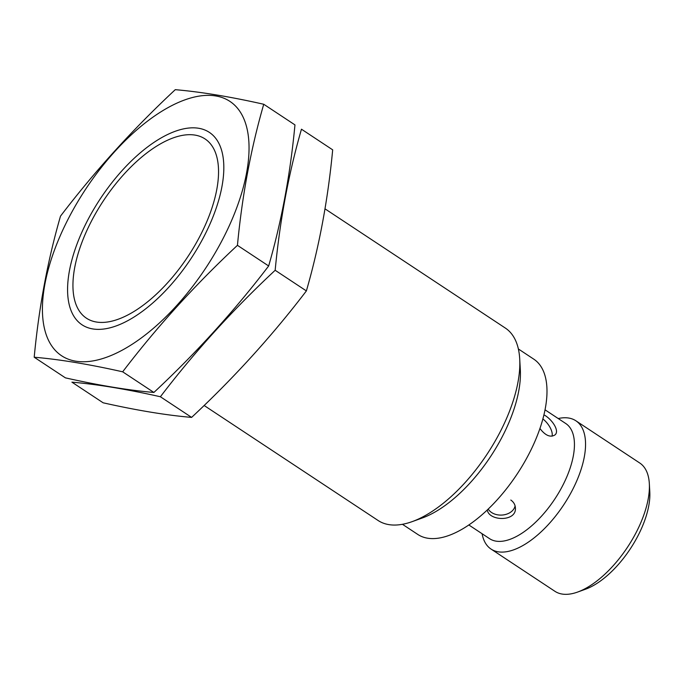 <?xml version="1.0" encoding="UTF-8"?>
<svg xmlns="http://www.w3.org/2000/svg" width="684" height="684" viewBox="0 0 684 684"><rect width="100%" height="100%" fill="white"/><g stroke="black" fill="none" stroke-linecap="round" stroke-linejoin="round"><path stroke-width="1.03" d="M545.011 409.801L565.745 423.516A69.033 32.516 123.5 0 1 554.801 499.038A69.033 32.516 123.5 0 1 489.607 538.693L468.865 524.987M487.324 509.956C488.701 521.217 516.847 522.114 515.385 507.81C515.172 504.621 513.65 502.039 510.811 500.038M539.915 428.483C545.268 435.452 550.218 437.649 554.75 435.067C559.974 431.424 552.663 420.062 544.712 415.265M195.008 135.099A107.482 50.625 123.5 0 1 176.797 271.924A107.482 50.625 123.5 0 1 73.051 289.494A107.482 50.625 123.5 0 1 173.283 137.869A107.482 50.625 123.5 0 1 195.008 135.099M325.011 208.842L505.339 328.063A115.348 54.327 123.5 0 1 519.712 358.92A115.348 54.327 123.5 0 1 412.144 521.635A115.348 54.327 123.5 0 1 378.115 520.507L204.114 405.475M519.712 358.92L520.327 369.719A105.097 49.505 123.5 0 1 422.319 517.976L412.144 521.635M518.361 348.96L533.759 359.143A105.097 49.505 123.5 0 1 517.095 474.115A105.097 49.505 123.5 0 1 417.847 534.478L402.448 524.303M558.221 418.54A76.899 36.218 123.5 0 1 568.729 418.044A76.899 36.218 123.5 0 1 575.868 420.78A76.899 36.218 123.5 0 1 563.676 504.903A76.899 36.218 123.5 0 1 491.052 549.081A76.899 36.218 123.5 0 1 482.083 533.717M575.868 420.78L639.745 463.008A76.899 36.218 123.5 0 1 649.33 483.588A76.899 36.218 123.5 0 1 577.612 592.062A76.899 36.218 123.5 0 1 554.929 591.309L491.052 549.081M649.33 483.588L649.8 491.864A69.033 32.516 123.5 0 1 585.418 589.249L577.612 592.062M515.086 505.895A14.099 10.414 -2.4 0 1 503.031 514.966A14.099 10.414 -2.4 0 1 488.231 509.093M542.865 418.933A14.099 6.789 -129.5 0 1 552.091 436.153M263.742 104.259L294.958 124.898C290.255 174.608 281.492 221.633 268.658 265.973C234.467 310.818 196.214 352.978 153.891 392.454C128.618 390.299 99.129 385.434 65.416 377.859L34.2 357.228C59.474 359.374 88.963 364.239 122.675 371.814C156.867 326.969 195.12 284.809 237.442 245.334C242.145 195.624 250.908 148.599 263.742 104.259C230.346 96.735 200.848 91.87 175.266 89.672C132.944 129.139 94.691 171.308 60.5 216.153C47.666 260.493 38.902 307.509 34.2 357.228M47.153 337.212A152.515 71.837 -56.5 0 0 201.002 275.028A152.515 71.837 -56.5 0 0 215.657 95.931A152.515 71.837 -56.5 0 0 90.425 182.149A152.515 71.837 -56.5 0 0 47.153 337.212M198.617 128.259A115.348 54.327 -56.5 0 0 79.797 237.006A115.348 54.327 -56.5 0 0 116.126 325.943A115.348 54.327 -56.5 0 0 223.702 163.228A115.348 54.327 -56.5 0 0 198.617 128.259M122.675 371.814L153.891 392.454M237.442 245.334L268.658 265.973M332.68 149.839C327.978 199.548 319.214 246.573 306.381 290.914C272.189 335.758 233.937 377.919 191.614 417.394C166.34 415.239 136.851 410.374 103.139 402.799L71.923 382.159C97.196 384.314 126.685 389.179 160.398 396.754C194.589 351.909 232.842 309.749 275.165 270.274C279.867 220.564 288.631 173.539 301.464 129.199L332.68 149.839M160.398 396.754L191.614 417.394M275.165 270.274L306.381 290.914"/></g></svg>
